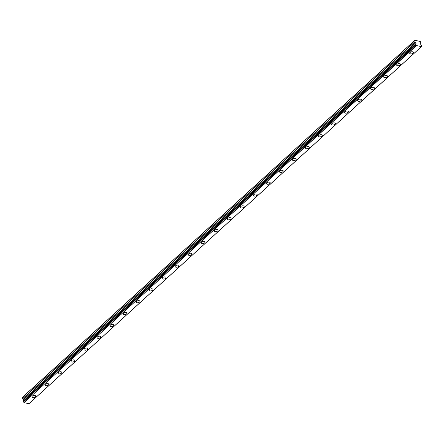 <?xml version="1.0" encoding="UTF-8"?>
<svg xmlns="http://www.w3.org/2000/svg" width="444" height="444" viewBox="0 0 444 444"><rect width="100%" height="100%" fill="white"/><g stroke="black" fill="none" stroke-linecap="round" stroke-linejoin="round"><path stroke-width="0.67" d="M413.114 53.18A1.948 1.016 165.8 0 0 413.481 52.359A1.948 1.016 165.8 0 0 412.071 51.743A1.948 1.016 165.8 0 0 410.067 52.492A1.948 1.016 165.8 0 0 409.707 53.313A1.948 1.016 165.8 0 0 411.111 53.924A1.948 1.016 165.8 0 0 413.114 53.18M35.348 396.864A1.948 1.016 165.8 0 0 35.709 396.042A1.948 1.016 165.8 0 0 34.305 395.426A1.948 1.016 165.8 0 0 32.301 396.176A1.948 1.016 165.8 0 0 31.94 396.997A1.948 1.016 165.8 0 0 33.344 397.608A1.948 1.016 165.8 0 0 35.348 396.864M48.374 385.015A1.948 1.016 165.8 0 0 48.735 384.193A1.948 1.016 165.8 0 0 47.33 383.577A1.948 1.016 165.8 0 0 45.327 384.321A1.948 1.016 165.8 0 0 44.966 385.148A1.948 1.016 165.8 0 0 46.37 385.758A1.948 1.016 165.8 0 0 48.374 385.015M61.4 373.165A1.948 1.016 165.8 0 0 61.766 372.338A1.948 1.016 165.8 0 0 60.356 371.728A1.948 1.016 165.8 0 0 58.353 372.472A1.948 1.016 165.8 0 0 57.992 373.293A1.948 1.016 165.8 0 0 59.396 373.909A1.948 1.016 165.8 0 0 61.4 373.165M74.425 361.311A1.948 1.016 165.8 0 0 74.792 360.489A1.948 1.016 165.8 0 0 73.388 359.873A1.948 1.016 165.8 0 0 71.379 360.622A1.948 1.016 165.8 0 0 71.018 361.444A1.948 1.016 165.8 0 0 72.422 362.054A1.948 1.016 165.8 0 0 74.425 361.311M87.451 349.461A1.948 1.016 165.8 0 0 87.818 348.64A1.948 1.016 165.8 0 0 86.413 348.024A1.948 1.016 165.8 0 0 84.41 348.768A1.948 1.016 165.8 0 0 84.044 349.595A1.948 1.016 165.8 0 0 85.448 350.205A1.948 1.016 165.8 0 0 87.451 349.461M100.483 337.612A1.948 1.016 165.8 0 0 100.844 336.785A1.948 1.016 165.8 0 0 99.439 336.175A1.948 1.016 165.8 0 0 97.436 336.918A1.948 1.016 165.8 0 0 97.07 337.74A1.948 1.016 165.8 0 0 98.474 338.356A1.948 1.016 165.8 0 0 100.483 337.612M113.509 325.757A1.948 1.016 165.8 0 0 113.869 324.936A1.948 1.016 165.8 0 0 112.465 324.32A1.948 1.016 165.8 0 0 110.462 325.069A1.948 1.016 165.8 0 0 110.095 325.89A1.948 1.016 165.8 0 0 111.505 326.501A1.948 1.016 165.8 0 0 113.509 325.757M126.534 313.908A1.948 1.016 165.8 0 0 126.895 313.087A1.948 1.016 165.8 0 0 125.491 312.471A1.948 1.016 165.8 0 0 123.488 313.214A1.948 1.016 165.8 0 0 123.121 314.041A1.948 1.016 165.8 0 0 124.531 314.652A1.948 1.016 165.8 0 0 126.534 313.908M139.56 302.053A1.948 1.016 165.8 0 0 139.921 301.232A1.948 1.016 165.8 0 0 138.517 300.621A1.948 1.016 165.8 0 0 136.513 301.365A1.948 1.016 165.8 0 0 136.153 302.186A1.948 1.016 165.8 0 0 137.557 302.802A1.948 1.016 165.8 0 0 139.56 302.053M152.586 290.204A1.948 1.016 165.8 0 0 152.947 289.383A1.948 1.016 165.8 0 0 151.543 288.767A1.948 1.016 165.8 0 0 149.539 289.516A1.948 1.016 165.8 0 0 149.178 290.337A1.948 1.016 165.8 0 0 150.583 290.948A1.948 1.016 165.8 0 0 152.586 290.204M165.612 278.355A1.948 1.016 165.8 0 0 165.973 277.528A1.948 1.016 165.8 0 0 164.569 276.917A1.948 1.016 165.8 0 0 162.565 277.661A1.948 1.016 165.8 0 0 162.204 278.482A1.948 1.016 165.8 0 0 163.608 279.098A1.948 1.016 165.8 0 0 165.612 278.355M178.638 266.5A1.948 1.016 165.8 0 0 179.004 265.679A1.948 1.016 165.8 0 0 177.594 265.068A1.948 1.016 165.8 0 0 175.591 265.812A1.948 1.016 165.8 0 0 175.23 266.633A1.948 1.016 165.8 0 0 176.634 267.249A1.948 1.016 165.8 0 0 178.638 266.5M191.664 254.651A1.948 1.016 165.8 0 0 192.03 253.829A1.948 1.016 165.8 0 0 190.626 253.213A1.948 1.016 165.8 0 0 188.617 253.962A1.948 1.016 165.8 0 0 188.256 254.784A1.948 1.016 165.8 0 0 189.66 255.394A1.948 1.016 165.8 0 0 191.664 254.651M204.69 242.801A1.948 1.016 165.8 0 0 205.056 241.974A1.948 1.016 165.8 0 0 203.652 241.364A1.948 1.016 165.8 0 0 201.643 242.108A1.948 1.016 165.8 0 0 201.282 242.929A1.948 1.016 165.8 0 0 202.686 243.545A1.948 1.016 165.8 0 0 204.69 242.801M217.715 230.947A1.948 1.016 165.8 0 0 218.082 230.125A1.948 1.016 165.8 0 0 216.678 229.515A1.948 1.016 165.8 0 0 214.674 230.258A1.948 1.016 165.8 0 0 214.308 231.08A1.948 1.016 165.8 0 0 215.712 231.696A1.948 1.016 165.8 0 0 217.715 230.947M230.747 219.097A1.948 1.016 165.8 0 0 231.108 218.276A1.948 1.016 165.8 0 0 229.703 217.66A1.948 1.016 165.8 0 0 227.7 218.404A1.948 1.016 165.8 0 0 227.334 219.231A1.948 1.016 165.8 0 0 228.738 219.841A1.948 1.016 165.8 0 0 230.747 219.097M243.773 207.248A1.948 1.016 165.8 0 0 244.133 206.421A1.948 1.016 165.8 0 0 242.729 205.811A1.948 1.016 165.8 0 0 240.726 206.554A1.948 1.016 165.8 0 0 240.359 207.376A1.948 1.016 165.8 0 0 241.769 207.992A1.948 1.016 165.8 0 0 243.773 207.248M256.798 195.393A1.948 1.016 165.8 0 0 257.159 194.572A1.948 1.016 165.8 0 0 255.755 193.961A1.948 1.016 165.8 0 0 253.752 194.705A1.948 1.016 165.8 0 0 253.391 195.527A1.948 1.016 165.8 0 0 254.795 196.143A1.948 1.016 165.8 0 0 256.798 195.393M269.824 183.544A1.948 1.016 165.8 0 0 270.185 182.723A1.948 1.016 165.8 0 0 268.781 182.107A1.948 1.016 165.8 0 0 266.777 182.85A1.948 1.016 165.8 0 0 266.417 183.677A1.948 1.016 165.8 0 0 267.821 184.288A1.948 1.016 165.8 0 0 269.824 183.544M282.85 171.695A1.948 1.016 165.8 0 0 283.211 170.868A1.948 1.016 165.8 0 0 281.807 170.257A1.948 1.016 165.8 0 0 279.803 171.001A1.948 1.016 165.8 0 0 279.443 171.822A1.948 1.016 165.8 0 0 280.847 172.439A1.948 1.016 165.8 0 0 282.85 171.695M295.876 159.84A1.948 1.016 165.8 0 0 296.242 159.019A1.948 1.016 165.8 0 0 294.833 158.403A1.948 1.016 165.8 0 0 292.829 159.152A1.948 1.016 165.8 0 0 292.468 159.973A1.948 1.016 165.8 0 0 293.873 160.589A1.948 1.016 165.8 0 0 295.876 159.84M308.902 147.991A1.948 1.016 165.8 0 0 309.268 147.169A1.948 1.016 165.8 0 0 307.859 146.553A1.948 1.016 165.8 0 0 305.855 147.297A1.948 1.016 165.8 0 0 305.494 148.124A1.948 1.016 165.8 0 0 306.898 148.734A1.948 1.016 165.8 0 0 308.902 147.991M321.928 136.142A1.948 1.016 165.8 0 0 322.294 135.315A1.948 1.016 165.8 0 0 320.89 134.704A1.948 1.016 165.8 0 0 318.881 135.448A1.948 1.016 165.8 0 0 318.52 136.269A1.948 1.016 165.8 0 0 319.924 136.885A1.948 1.016 165.8 0 0 321.928 136.142M334.954 124.287A1.948 1.016 165.8 0 0 335.32 123.465A1.948 1.016 165.8 0 0 333.916 122.849A1.948 1.016 165.8 0 0 331.912 123.599A1.948 1.016 165.8 0 0 331.546 124.42A1.948 1.016 165.8 0 0 332.95 125.036A1.948 1.016 165.8 0 0 334.954 124.287M347.985 112.437A1.948 1.016 165.8 0 0 348.346 111.616A1.948 1.016 165.8 0 0 346.942 111A1.948 1.016 165.8 0 0 344.938 111.744A1.948 1.016 165.8 0 0 344.572 112.571A1.948 1.016 165.8 0 0 345.976 113.181A1.948 1.016 165.8 0 0 347.985 112.437M361.011 100.588A1.948 1.016 165.8 0 0 361.372 99.761A1.948 1.016 165.8 0 0 359.967 99.151A1.948 1.016 165.8 0 0 357.964 99.894A1.948 1.016 165.8 0 0 357.598 100.716A1.948 1.016 165.8 0 0 359.007 101.332A1.948 1.016 165.8 0 0 361.011 100.588M374.037 88.733A1.948 1.016 165.8 0 0 374.397 87.912A1.948 1.016 165.8 0 0 372.993 87.296A1.948 1.016 165.8 0 0 370.99 88.045A1.948 1.016 165.8 0 0 370.629 88.867A1.948 1.016 165.8 0 0 372.033 89.477A1.948 1.016 165.8 0 0 374.037 88.733M387.063 76.884A1.948 1.016 165.8 0 0 387.423 76.063A1.948 1.016 165.8 0 0 386.019 75.447A1.948 1.016 165.8 0 0 384.016 76.19A1.948 1.016 165.8 0 0 383.655 77.017A1.948 1.016 165.8 0 0 385.059 77.628A1.948 1.016 165.8 0 0 387.063 76.884M400.088 65.035A1.948 1.016 165.8 0 0 400.449 64.208A1.948 1.016 165.8 0 0 399.045 63.597A1.948 1.016 165.8 0 0 397.041 64.341A1.948 1.016 165.8 0 0 396.681 65.163A1.948 1.016 165.8 0 0 398.085 65.779A1.948 1.016 165.8 0 0 400.088 65.035M415.984 43.845L415.839 42.757L414.924 41.73L414.863 40.265L420.302 41.497L421.017 43.118L420.54 43.828L421.017 45.055A0.683 0.416 47.7 0 0 421.578 45.66L421.739 46.298A0.683 0.416 47.7 0 0 421.428 46.648L416.361 45.499A0.683 0.416 47.7 0 0 415.823 44.955L415.662 44.317A0.683 0.416 47.7 0 0 415.967 43.912L23.549 400.926L415.967 43.912M23.56 400.865L23.421 399.778L22.577 398.873L414.996 41.858M414.863 40.265L22.439 397.28L22.577 398.873M28.921 403.735L421.35 46.72L28.921 403.735L24.07 402.636L416.494 45.621M416.361 45.499L24.07 402.636M23.943 402.519A0.683 0.416 47.7 0 0 23.404 401.97L415.823 44.955M415.706 44.822L23.404 401.97M23.282 401.837L23.182 401.426L415.601 44.411M415.601 44.372L23.182 401.426M414.624 40.537L22.2 397.552M421.739 46.298L421.428 46.581M416.056 43.767L23.632 400.782M414.924 41.73L22.505 398.751M415.767 42.635L23.343 399.65M23.421 399.778L415.839 42.757M416.067 43.662L23.649 400.677M421.411 46.709L28.988 403.724M421.783 46.281L421.428 46.609M415.617 44.333L23.193 401.348"/></g></svg>
